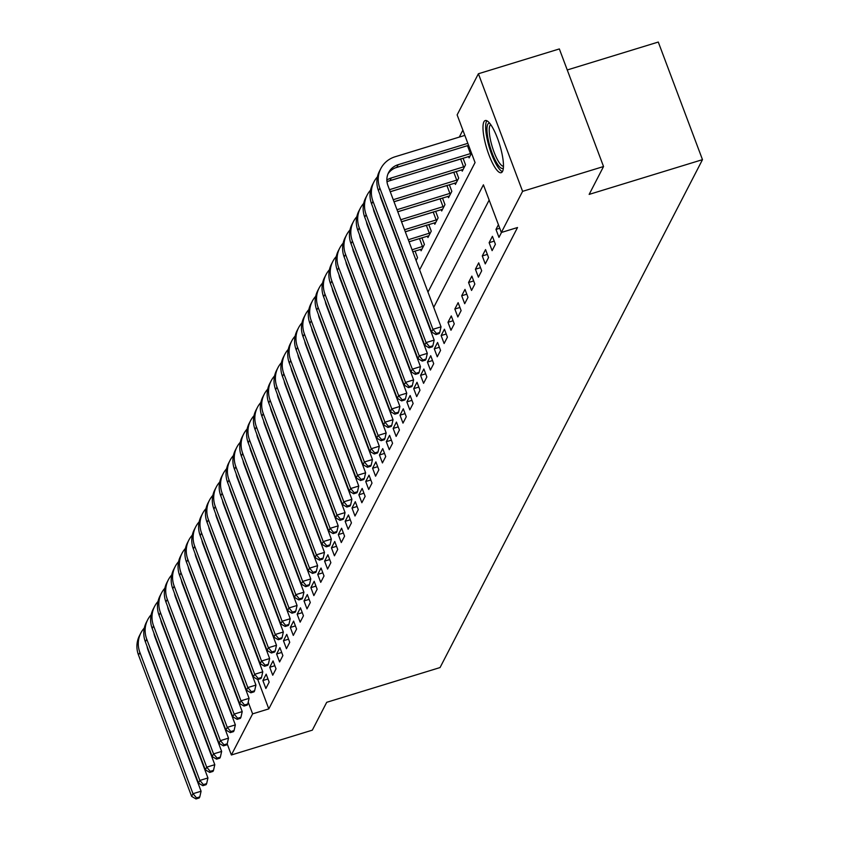 <?xml version="1.0" encoding="UTF-8"?>
<svg xmlns="http://www.w3.org/2000/svg" width="841" height="841" viewBox="0 0 841 841"><rect width="100%" height="100%" fill="white"/><g stroke="black" fill="none" stroke-linecap="round" stroke-linejoin="round"><path stroke-width="1.26" d="M502.54 171.406A27.259 6.717 73 0 1 501.215 172.678A27.259 6.717 73 0 1 487.833 151.779A27.259 6.717 73 0 1 483.911 121.829A27.259 6.717 73 0 1 485.236 120.557A27.259 6.717 73 0 1 498.618 141.456A27.259 6.717 73 0 1 502.54 171.406M567.255 69.961L658.282 42.05L702.487 159.653L440.053 667.554L326.718 702.309L312.316 730.167L231.37 754.987L227.186 743.875M462.876 130.155L459.291 137.094M419.617 269.866L475.06 162.565L457.136 114.881L478.392 73.756L522.597 191.349L501.341 232.484L483.417 184.81L427.974 292.111M522.597 191.349L603.544 166.529L559.349 48.936L478.392 73.756M226.786 700.879A27.259 6.717 73 0 1 226.776 702.046M416.095 260.5L417.546 257.682L415.065 251.081M420.584 249.388L421.11 250.786L424.4 244.416L421.919 237.814M427.438 236.121L427.964 237.519L431.254 231.149L428.773 224.536M434.292 222.844L434.829 224.253L438.119 217.882L435.627 211.27M441.157 209.577L441.683 210.986L444.973 204.615L442.482 198.003M448.011 196.31L448.537 197.709L451.827 191.349L449.346 184.736M454.865 183.044L455.391 184.442L458.681 178.071L456.2 171.469M461.72 169.777L462.245 171.175L465.536 164.804L463.055 158.203M468.574 156.51L469.099 157.908L471.538 153.199M257.767 679.517L268.805 708.889L517.53 227.522L501.341 232.484M489.157 200.074L433.714 307.375M265.872 688.485L269.162 682.125L266.176 674.177L262.886 680.548L265.872 688.485M272.736 675.218L276.027 668.847L273.041 660.91L269.74 667.27L272.736 675.218M279.59 661.951L282.881 655.581L279.895 647.633L276.605 654.004L279.59 661.951M286.445 648.684L289.735 642.314L286.749 634.366L283.459 640.737L286.445 648.684M293.299 635.418L296.589 629.047L293.604 621.1L290.313 627.47L293.299 635.418M300.153 622.151L303.443 615.78L300.458 607.833L297.167 614.203L300.153 622.151M307.007 608.884L310.297 602.513L307.312 594.566L304.022 600.937L307.007 608.884M313.861 595.607L317.152 589.247L314.166 581.299L310.876 587.67L313.861 595.607M320.726 582.34L324.016 575.969L321.031 568.032L317.73 574.392L320.726 582.34M327.58 569.073L330.87 562.703L327.885 554.755L324.594 561.126L327.58 569.073M334.434 555.806L337.725 549.436L334.739 541.488L331.449 547.859L334.434 555.806M341.288 542.54L344.579 536.169L341.593 528.222L338.303 534.592L341.288 542.54M348.142 529.273L351.433 522.902L348.447 514.955L345.157 521.325L348.142 529.273M354.997 516.006L358.287 509.635L355.301 501.688L352.011 508.059L354.997 516.006M361.851 502.729L365.141 496.369L362.156 488.421L358.865 494.792L361.851 502.729M368.715 489.462L372.006 483.091L369.02 475.154L365.719 481.515L368.715 489.462M375.57 476.195L378.86 469.825L375.874 461.877L372.584 468.248L375.57 476.195M382.424 462.928L385.714 456.558L382.729 448.61L379.438 454.981L382.424 462.928M389.278 449.662L392.568 443.291L389.583 435.344L386.292 441.714L389.278 449.662M396.132 436.395L399.422 430.024L396.437 422.077L393.146 428.447L396.132 436.395M402.986 423.128L406.277 416.758L403.291 408.81L400.001 415.181L402.986 423.128M409.84 409.851L413.131 403.491L410.145 395.543L406.855 401.914L409.84 409.851M416.705 396.584L419.995 390.213L417.01 382.277L413.709 388.637L416.705 396.584M423.559 383.317L426.85 376.947L423.864 368.999L420.574 375.37L423.559 383.317M430.413 370.051L433.704 363.68L430.718 355.732L427.428 362.103L430.413 370.051M437.267 356.784L440.558 350.413L437.572 342.466L434.282 348.836L437.267 356.784M444.122 343.517L447.412 337.146L444.426 329.199L441.136 335.57L444.122 343.517M450.976 330.25L454.266 323.88L451.281 315.932L447.99 322.303L450.976 330.25M457.83 316.973L461.12 310.613L458.135 302.665L454.844 309.036L457.83 316.973M464.695 303.706L467.985 297.336L464.999 289.399L461.698 295.759L464.695 303.706M471.549 290.439L474.839 284.069L471.854 276.121L468.563 282.492L471.549 290.439M478.403 277.173L481.693 270.802L478.708 262.855L475.417 269.225L478.403 277.173M485.257 263.906L488.547 257.535L485.562 249.588L482.271 255.958L485.257 263.906M492.111 250.639L495.402 244.268L492.416 236.321L489.126 242.692L492.111 250.639M498.419 224.705L495.98 229.425L498.965 237.362L501.52 232.431M603.544 166.529L589.152 194.397L702.487 159.653M268.805 708.889L252.615 713.862L231.37 754.987M248.211 702.13L252.615 713.862M267.985 678.981L262.886 680.548M274.839 665.715L269.74 667.27M281.703 652.448L276.605 654.004M288.558 639.171L283.459 640.737M295.412 625.904L290.313 627.47M302.266 612.637L297.167 614.203M309.12 599.37L304.022 600.937M315.974 586.103L310.876 587.67M322.828 572.837L317.73 574.392M329.693 559.57L324.594 561.126M336.547 546.293L331.449 547.859M343.401 533.026L338.303 534.592M350.255 519.759L345.157 521.325M357.11 506.492L352.011 508.059M363.964 493.225L358.865 494.792M370.818 479.959L365.719 481.515M377.672 466.692L372.584 468.248M384.537 453.415L379.438 454.981M391.391 440.148L386.292 441.714M398.245 426.881L393.146 428.447M405.099 413.614L400.001 415.181M411.953 400.348L406.855 401.914M418.807 387.081L413.709 388.637M425.662 373.814L420.574 375.37M432.526 360.537L427.428 362.103M439.38 347.27L434.282 348.836M446.235 334.003L441.136 335.57M453.089 320.736L447.99 322.303M459.943 307.47L454.844 309.036M466.797 294.203L461.698 295.759M473.651 280.936L468.563 282.492M480.516 267.659L475.417 269.225M487.37 254.392L482.271 255.958M494.224 241.125L489.126 242.692M499.754 228.268L495.98 229.425M147.059 646.319A17.472 16.421 27.3 0 0 147.974 649.946L201.083 791.223L199.79 796.9L196.552 797.888L196.006 798.95L199.243 797.962L199.79 796.9M196.006 798.95L191.611 796.364L138.513 655.086A26.208 24.631 -152.7 0 1 139.511 635.607L140.878 632.947A26.208 24.631 -152.7 0 1 144.316 628.006M191.611 796.364L192.988 793.704L139.879 652.427A26.208 24.631 -152.7 0 1 140.878 632.947M196.552 797.888L192.988 793.704L201.083 791.223M153.914 633.042A17.472 16.421 27.3 0 0 154.828 636.679L207.937 777.957L206.644 783.623L203.406 784.621L202.86 785.683L206.098 784.685L206.644 783.623M202.86 785.683L198.465 783.087L145.367 641.809A26.208 24.631 -152.7 0 1 146.366 622.34L147.732 619.68A26.208 24.631 -152.7 0 1 151.17 614.729M198.465 783.087L199.843 780.437L146.733 639.16A26.208 24.631 -152.7 0 1 147.732 619.68M203.406 784.621L199.843 780.437L207.937 777.957M160.768 619.775A17.472 16.421 27.3 0 0 161.693 623.412L214.791 764.69L213.509 770.356L210.261 771.355L209.714 772.416L212.952 771.418L213.509 770.356M209.714 772.416L205.32 769.82L152.221 628.542A26.208 24.631 -152.7 0 1 153.22 609.063L154.597 606.414A26.208 24.631 -152.7 0 1 158.034 601.462M205.32 769.82L206.697 767.171L153.588 625.893A26.208 24.631 -152.7 0 1 154.597 606.414M210.261 771.355L206.697 767.171L214.791 764.69M167.622 606.508A17.472 16.421 27.3 0 0 168.547 610.145L221.646 751.423L220.363 757.089L217.125 758.088L216.568 759.15L219.806 758.151L220.363 757.089M216.568 759.15L212.184 756.553L159.075 615.276A26.208 24.631 -152.7 0 1 160.074 595.796L161.451 593.147A26.208 24.631 -152.7 0 1 164.889 588.195M212.184 756.553L213.551 753.904L160.452 612.626A26.208 24.631 -152.7 0 1 161.451 593.147M217.125 758.088L213.551 753.904L221.646 751.423M174.476 593.241A17.472 16.421 27.3 0 0 175.401 596.868L228.5 738.146L227.217 743.822L223.979 744.811L223.433 745.872L226.671 744.884L227.217 743.822M223.433 745.872L219.038 743.286L165.929 602.009A26.208 24.631 -152.7 0 1 166.928 582.529L168.305 579.88A26.208 24.631 -152.7 0 1 171.743 574.929M219.038 743.286L220.405 740.637L167.306 599.36A26.208 24.631 -152.7 0 1 168.305 579.88M223.979 744.811L220.405 740.637L228.5 738.146M212.647 663.286A21.845 5.382 -107 0 0 212.563 664.243M503.381 167.979A23.59 5.813 73 0 1 491.638 151.695A23.59 5.813 73 0 1 487.748 124.373A23.59 5.813 73 0 1 489.662 123.238M490.702 124.594A21.845 5.382 -107 0 0 489.967 125.467A21.845 5.382 -107 0 0 492.879 148.762A21.845 5.382 -107 0 0 503.475 166.266M486.823 120.747A27.08 6.675 -107 0 0 486.561 121.188A27.08 6.675 -107 0 0 489.672 148.542A27.08 6.675 -107 0 0 502.424 171.627M181.341 579.975A17.472 16.421 27.3 0 0 182.255 583.601L235.354 724.879L234.071 730.556L230.833 731.544L230.287 732.606L233.525 731.617L234.071 730.556M230.287 732.606L225.893 730.02L172.783 588.742A26.208 24.631 -152.7 0 1 173.793 569.262L175.159 566.613A26.208 24.631 -152.7 0 1 178.597 561.662M225.893 730.02L227.259 727.36L174.161 586.082A26.208 24.631 -152.7 0 1 175.159 566.613M230.833 731.544L227.259 727.36L235.354 724.879M188.195 566.708A17.472 16.421 27.3 0 0 189.109 570.335L242.219 711.612L240.925 717.289L237.688 718.277L237.141 719.339L240.379 718.351L240.925 717.289M237.141 719.339L232.747 716.753L179.648 575.475A26.208 24.631 -152.7 0 1 180.647 555.996L182.013 553.336A26.208 24.631 -152.7 0 1 185.451 548.395M232.747 716.753L234.113 714.093L181.015 572.816A26.208 24.631 -152.7 0 1 182.013 553.336M237.688 718.277L234.113 714.093L242.219 711.612M195.049 553.441A17.472 16.421 27.3 0 0 195.964 557.068L249.073 698.345L247.78 704.022L244.542 705.01L243.995 706.072L247.233 705.084L247.78 704.022M243.995 706.072L239.601 703.486L186.502 562.208A26.208 24.631 -152.7 0 1 187.501 542.729L188.868 540.069A26.208 24.631 -152.7 0 1 192.305 535.128M239.601 703.486L240.978 700.826L187.869 559.549A26.208 24.631 -152.7 0 1 188.868 540.069M244.542 705.01L240.978 700.826L249.073 698.345M201.903 540.164A17.472 16.421 27.3 0 0 202.818 543.801L255.927 685.079L254.634 690.745L251.396 691.744L250.849 692.805L254.087 691.807L254.634 690.745M250.849 692.805L246.455 690.209L193.356 548.931A26.208 24.631 -152.7 0 1 194.355 529.462L195.722 526.802A26.208 24.631 -152.7 0 1 199.159 521.851M246.455 690.209L247.832 687.56L194.723 546.282A26.208 24.631 -152.7 0 1 195.722 526.802M251.396 691.744L247.832 687.56L255.927 685.079M208.757 526.897A17.472 16.421 27.3 0 0 209.682 530.534L262.781 671.812L261.498 677.478L258.25 678.477L257.703 679.539L260.941 678.54L261.498 677.478M257.703 679.539L253.309 676.942L200.211 535.664A26.208 24.631 -152.7 0 1 201.209 516.185L202.586 513.536A26.208 24.631 -152.7 0 1 206.024 508.584M253.309 676.942L254.686 674.293L201.577 533.015A26.208 24.631 -152.7 0 1 202.586 513.536M258.25 678.477L254.686 674.293L262.781 671.812M215.611 513.63A17.472 16.421 27.3 0 0 216.536 517.268L269.635 658.545L268.353 664.211L265.115 665.21L264.558 666.272L267.795 665.273L268.353 664.211M264.558 666.272L260.174 663.675L207.065 522.398A26.208 24.631 -152.7 0 1 208.063 502.918L209.441 500.269A26.208 24.631 -152.7 0 1 212.878 495.317M260.174 663.675L261.54 661.026L208.442 519.749A26.208 24.631 -152.7 0 1 209.441 500.269M265.115 665.21L261.54 661.026L269.635 658.545M222.466 500.363A17.472 16.421 27.3 0 0 223.391 503.99L276.489 645.268L275.207 650.945L271.969 651.933L271.422 652.994L274.66 652.006L275.207 650.945M271.422 652.994L267.028 650.408L213.919 509.131A26.208 24.631 -152.7 0 1 214.918 489.651L216.295 487.002A26.208 24.631 -152.7 0 1 219.732 482.051M267.028 650.408L268.395 647.749L215.296 506.482A26.208 24.631 -152.7 0 1 216.295 487.002M271.969 651.933L268.395 647.749L276.489 645.268M229.33 487.097A17.472 16.421 27.3 0 0 230.245 490.724L283.343 632.001L282.061 637.678L278.823 638.666L278.276 639.728L281.514 638.74L282.061 637.678M278.276 639.728L273.882 637.142L220.773 495.864A26.208 24.631 -152.7 0 1 221.782 476.384L223.149 473.735A26.208 24.631 -152.7 0 1 226.586 468.784M273.882 637.142L275.249 634.482L222.15 493.204A26.208 24.631 -152.7 0 1 223.149 473.735M278.823 638.666L275.249 634.482L283.343 632.001M236.184 473.83A17.472 16.421 27.3 0 0 237.099 477.457L290.208 618.734L288.915 624.411L285.677 625.399L285.131 626.461L288.368 625.473L288.915 624.411M285.131 626.461L280.736 623.875L227.638 482.597A26.208 24.631 -152.7 0 1 228.636 463.118L230.003 460.458A26.208 24.631 -152.7 0 1 233.441 455.517M280.736 623.875L282.103 621.215L229.004 479.938A26.208 24.631 -152.7 0 1 230.003 460.458M285.677 625.399L282.103 621.215L290.208 618.734M243.038 460.563A17.472 16.421 27.3 0 0 243.953 464.19L297.062 605.467L295.769 611.144L292.531 612.132L291.985 613.194L295.223 612.206L295.769 611.144M291.985 613.194L287.59 610.598L234.492 469.331A26.208 24.631 -152.7 0 1 235.491 449.851L236.857 447.191A26.208 24.631 -152.7 0 1 240.295 442.25M287.59 610.598L288.968 607.948L235.858 466.671A26.208 24.631 -152.7 0 1 236.857 447.191M292.531 612.132L288.968 607.948L297.062 605.467M249.893 447.286A17.472 16.421 27.3 0 0 250.807 450.923L303.916 592.201L302.623 597.867L299.385 598.866L298.839 599.927L302.077 598.929L302.623 597.867M298.839 599.927L294.445 597.331L241.346 456.053A26.208 24.631 -152.7 0 1 242.345 436.584L243.711 433.924A26.208 24.631 -152.7 0 1 247.149 428.973M294.445 597.331L295.822 594.682L242.713 453.404A26.208 24.631 -152.7 0 1 243.711 433.924M299.385 598.866L295.822 594.682L303.916 592.201M256.747 434.019A17.472 16.421 27.3 0 0 257.672 437.656L310.771 578.934L309.488 584.6L306.24 585.599L305.693 586.661L308.931 585.662L309.488 584.6M305.693 586.661L301.299 584.064L248.2 442.786A26.208 24.631 -152.7 0 1 249.199 423.307L250.576 420.658A26.208 24.631 -152.7 0 1 254.014 415.706M301.299 584.064L302.676 581.415L249.567 440.137A26.208 24.631 -152.7 0 1 250.576 420.658M306.24 585.599L302.676 581.415L310.771 578.934M263.601 420.752A17.472 16.421 27.3 0 0 264.526 424.39L317.625 565.667L316.342 571.333L313.104 572.332L312.547 573.394L315.785 572.395L316.342 571.333M312.547 573.394L308.163 570.797L255.054 429.52A26.208 24.631 -152.7 0 1 256.053 410.04L257.43 407.391A26.208 24.631 -152.7 0 1 260.868 402.44M308.163 570.797L309.53 568.148L256.431 426.871A26.208 24.631 -152.7 0 1 257.43 407.391M313.104 572.332L309.53 568.148L317.625 565.667M270.455 407.486A17.472 16.421 27.3 0 0 271.38 411.112L324.479 552.39L323.196 558.067L319.958 559.055L319.412 560.117L322.65 559.128L323.196 558.067M319.412 560.117L315.018 557.53L261.908 416.253A26.208 24.631 -152.7 0 1 262.907 396.773L264.284 394.124A26.208 24.631 -152.7 0 1 267.722 389.173M315.018 557.53L316.384 554.871L263.286 413.604A26.208 24.631 -152.7 0 1 264.284 394.124M319.958 559.055L316.384 554.871L324.479 552.39M277.32 394.219A17.472 16.421 27.3 0 0 278.234 397.846L331.333 539.123L330.05 544.8L326.813 545.788L326.266 546.85L329.504 545.862L330.05 544.8M326.266 546.85L321.872 544.264L268.763 402.986A26.208 24.631 -152.7 0 1 269.772 383.507L271.138 380.857A26.208 24.631 -152.7 0 1 274.576 375.906M321.872 544.264L323.238 541.604L270.14 400.327A26.208 24.631 -152.7 0 1 271.138 380.857M326.813 545.788L323.238 541.604L331.333 539.123M284.174 380.952A17.472 16.421 27.3 0 0 285.088 384.579L338.198 525.856L336.905 531.533L333.667 532.521L333.12 533.583L336.358 532.595L336.905 531.533M333.12 533.583L328.726 530.997L275.627 389.719A26.208 24.631 -152.7 0 1 276.626 370.24L277.993 367.58A26.208 24.631 -152.7 0 1 281.43 362.639M328.726 530.997L330.093 528.337L276.994 387.06A26.208 24.631 -152.7 0 1 277.993 367.58M333.667 532.521L330.093 528.337L338.198 525.856M291.028 367.685A17.472 16.421 27.3 0 0 291.943 371.312L345.052 512.59L343.759 518.266L340.521 519.254L339.974 520.316L343.212 519.328L343.759 518.266M339.974 520.316L335.58 517.72L282.481 376.453A26.208 24.631 -152.7 0 1 283.48 356.973L284.847 354.313A26.208 24.631 -152.7 0 1 288.284 349.372M335.58 517.72L336.957 515.07L283.848 373.793A26.208 24.631 -152.7 0 1 284.847 354.313M340.521 519.254L336.957 515.07L345.052 512.59M297.882 354.408A17.472 16.421 27.3 0 0 298.797 358.045L351.906 499.323L350.613 504.989L347.375 505.988L346.828 507.049L350.066 506.051L350.613 504.989M346.828 507.049L342.434 504.453L289.336 363.175A26.208 24.631 -152.7 0 1 290.334 343.706L291.701 341.047A26.208 24.631 -152.7 0 1 295.138 336.095M342.434 504.453L343.811 501.804L290.702 360.526A26.208 24.631 -152.7 0 1 291.701 341.047M347.375 505.988L343.811 501.804L351.906 499.323M304.736 341.141A17.472 16.421 27.3 0 0 305.661 344.778L358.76 486.056L357.478 491.722L354.229 492.721L353.683 493.783L356.92 492.784L357.478 491.722M353.683 493.783L349.288 491.186L296.19 349.909A26.208 24.631 -152.7 0 1 297.188 330.429L298.566 327.78A26.208 24.631 -152.7 0 1 302.003 322.828M349.288 491.186L350.665 488.537L297.556 347.259A26.208 24.631 -152.7 0 1 298.566 327.78M354.229 492.721L350.665 488.537L358.76 486.056M311.59 327.874A17.472 16.421 27.3 0 0 312.516 331.512L365.614 472.789L364.332 478.455L361.094 479.454L360.537 480.516L363.775 479.517L364.332 478.455M360.537 480.516L356.153 477.919L303.044 336.642A26.208 24.631 -152.7 0 1 304.043 317.162L305.42 314.513A26.208 24.631 -152.7 0 1 308.857 309.562M356.153 477.919L357.52 475.27L304.421 333.993A26.208 24.631 -152.7 0 1 305.42 314.513M361.094 479.454L357.52 475.27L365.614 472.789M318.445 314.608A17.472 16.421 27.3 0 0 319.37 318.234L372.468 459.512L371.186 465.189L367.948 466.177L367.401 467.239L370.639 466.25L371.186 465.189M367.401 467.239L363.007 464.653L309.898 323.375A26.208 24.631 -152.7 0 1 310.897 303.895L312.274 301.246A26.208 24.631 -152.7 0 1 315.711 296.295M363.007 464.653L364.374 461.993L311.275 320.726A26.208 24.631 -152.7 0 1 312.274 301.246M367.948 466.177L364.374 461.993L372.468 459.512M416.652 259.417L415.811 259.764M325.309 301.341A17.472 16.421 27.3 0 0 326.224 304.968L379.323 446.245L378.04 451.922L374.802 452.91L374.256 453.972L377.493 452.984L378.04 451.922M374.256 453.972L369.861 451.386L316.752 310.108A26.208 24.631 -152.7 0 1 317.761 290.629L319.128 287.979A26.208 24.631 -152.7 0 1 322.566 283.028M369.861 451.386L371.228 448.726L318.129 307.449A26.208 24.631 -152.7 0 1 319.128 287.979M374.802 452.91L371.228 448.726L379.323 446.245M409.073 241.819L420.195 238.339M422.003 249.052L412.815 251.764M423.507 246.15L412.058 249.766M332.163 288.074A17.472 16.421 27.3 0 0 333.078 291.701L386.177 432.978L384.894 438.655L381.656 439.643L381.11 440.705L384.348 439.717L384.894 438.655M381.11 440.705L376.715 438.119L323.617 296.841A26.208 24.631 -152.7 0 1 324.615 277.362L325.982 274.702A26.208 24.631 -152.7 0 1 329.42 269.761M376.715 438.119L378.082 435.459L324.983 294.182A26.208 24.631 -152.7 0 1 325.982 274.702M381.656 439.643L378.082 435.459L386.177 432.978M422.487 246.571L419.501 238.623M405.309 231.811L427.049 225.073M428.868 235.785L409.052 241.756M430.361 232.883L408.295 239.748M339.018 274.797A17.472 16.421 27.3 0 0 339.932 278.434L393.041 419.712L391.748 425.388L388.51 426.376L387.964 427.438L391.202 426.45L391.748 425.388M387.964 427.438L383.57 424.842L330.471 283.575A26.208 24.631 -152.7 0 1 331.47 264.095L332.836 261.435A26.208 24.631 -152.7 0 1 336.274 256.494M383.57 424.842L384.947 422.193L331.838 280.915A26.208 24.631 -152.7 0 1 332.836 261.435M388.51 426.376L384.947 422.193L393.041 419.712M429.352 233.304L426.366 225.356M401.546 221.793L433.903 211.806M435.722 222.518L405.288 231.738M437.215 219.617L404.532 229.74M345.872 261.53A17.472 16.421 27.3 0 0 346.786 265.167L399.895 406.445L398.602 412.111L395.365 413.11L394.818 414.171L398.056 413.173L398.602 412.111M394.818 414.171L390.424 411.575L337.325 270.297A26.208 24.631 -152.7 0 1 338.324 250.828L339.69 248.169A26.208 24.631 -152.7 0 1 343.128 243.217M390.424 411.575L391.801 408.926L338.692 267.648A26.208 24.631 -152.7 0 1 339.69 248.169M395.365 413.11L391.801 408.926L399.895 406.445M436.206 220.027L433.22 212.09M397.782 211.785L440.758 198.539M442.576 209.251L401.525 221.73M444.08 206.339L400.768 219.732M352.726 248.263A17.472 16.421 27.3 0 0 353.651 251.901L406.75 393.178L405.467 398.844L402.219 399.843L401.672 400.905L404.91 399.906L405.467 398.844M401.672 400.905L397.278 398.308L344.179 257.031A26.208 24.631 -152.7 0 1 345.178 237.551L346.555 234.902A26.208 24.631 -152.7 0 1 349.993 229.95M397.278 398.308L398.655 395.659L345.546 254.381A26.208 24.631 -152.7 0 1 346.555 234.902M402.219 399.843L398.655 395.659L406.75 393.178M443.06 206.76L440.074 198.812M394.019 201.766L447.612 185.262M449.43 195.985L397.761 211.722M450.934 193.073L397.005 209.714M359.58 234.996A17.472 16.421 27.3 0 0 360.505 238.634L413.604 379.901L412.321 385.577L409.083 386.576L408.526 387.638L411.764 386.639L412.321 385.577M408.526 387.638L404.143 385.041L351.033 243.764A26.208 24.631 -152.7 0 1 352.032 224.284L353.409 221.635A26.208 24.631 -152.7 0 1 356.847 216.684M404.143 385.041L405.509 382.392L352.411 241.115A26.208 24.631 -152.7 0 1 353.409 221.635M409.083 386.576L405.509 382.392L413.604 379.901M449.914 193.493L446.928 185.546M390.256 191.759L454.466 171.995M456.285 182.718L393.998 201.703M457.788 179.806L393.241 199.706M366.434 221.73A17.472 16.421 27.3 0 0 367.359 225.356L420.458 366.634L419.175 372.311L415.938 373.299L415.391 374.361L418.629 373.372L419.175 372.311M415.391 374.361L410.997 371.775L357.888 230.497A26.208 24.631 -152.7 0 1 358.886 211.017L360.263 208.368A26.208 24.631 -152.7 0 1 363.701 203.417M410.997 371.775L412.363 369.115L359.265 227.848A26.208 24.631 -152.7 0 1 360.263 208.368M415.938 373.299L412.363 369.115L420.458 366.634M456.768 180.226L453.783 172.279M388.489 181.13L461.331 158.728M463.139 169.44L390.235 191.695M464.642 166.539L389.478 189.688M373.299 208.463A17.472 16.421 27.3 0 0 374.213 212.09L427.312 353.367L426.03 359.044L422.792 360.032L422.245 361.094L425.483 360.106L426.03 359.044M422.245 361.094L417.851 358.508L364.742 217.23A26.208 24.631 -152.7 0 1 365.751 197.751L367.118 195.101A26.208 24.631 -152.7 0 1 370.555 190.15M417.851 358.508L419.217 355.848L366.119 214.571A26.208 24.631 -152.7 0 1 367.118 195.101M422.792 360.032L419.217 355.848L427.312 353.367M463.622 166.96L460.637 159.012M395.344 167.864L468.185 145.461M469.993 156.174L389.919 180.626A17.472 16.421 27.3 0 0 386.997 181.835M471.496 153.272L391.286 177.966A17.472 16.421 27.3 0 0 386.86 180.079M380.153 195.196A17.472 16.421 27.3 0 0 381.068 198.823L434.166 340.1L432.884 345.777L429.646 346.765L429.099 347.827L432.337 346.839L432.884 345.777M429.099 347.827L424.705 345.241L371.606 203.964A26.208 24.631 -152.7 0 1 372.605 184.484L373.972 181.824A26.208 24.631 -152.7 0 1 377.409 176.883M424.705 345.241L426.072 342.581L372.973 201.304A26.208 24.631 -152.7 0 1 373.972 181.824M429.646 346.765L426.072 342.581L434.166 340.1M470.476 153.693L467.491 145.745M435.953 334.56L439.191 333.562L439.738 332.51L436.5 333.499L435.953 334.56L431.559 331.964L432.936 329.315L379.827 188.037A26.208 24.631 -152.7 0 1 380.826 168.557A26.208 24.631 -152.7 0 1 395.154 156.752L464.842 135.39M468.584 145.335L396.773 167.359A17.472 16.421 27.3 0 0 387.974 173.929M467.827 143.338L398.14 164.699A17.472 16.421 27.3 0 0 388.595 172.573A17.472 16.421 27.3 0 0 387.922 185.556L441.031 326.834L439.738 332.51M431.559 331.964L378.461 190.697A26.208 24.631 -152.7 0 1 379.459 171.217L380.826 168.557M436.5 333.499L432.936 329.315L441.031 326.834M138.513 655.086L139.879 652.427M145.367 641.809L146.733 639.16M152.221 628.542L153.588 625.893M159.075 615.276L160.452 612.626M165.929 602.009L167.306 599.36M172.783 588.742L174.161 586.082M179.648 575.475L181.015 572.816M186.502 562.208L187.869 559.549M193.356 548.931L194.723 546.282M200.211 535.664L201.577 533.015M207.065 522.398L208.442 519.749M213.919 509.131L215.296 506.482M220.773 495.864L222.15 493.204M227.638 482.597L229.004 479.938M234.492 469.331L235.858 466.671M241.346 456.053L242.713 453.404M248.2 442.786L249.567 440.137M255.054 429.52L256.431 426.871M261.908 416.253L263.286 413.604M268.763 402.986L270.14 400.327M275.627 389.719L276.994 387.06M282.481 376.453L283.848 373.793M289.336 363.175L290.702 360.526M296.19 349.909L297.556 347.259M303.044 336.642L304.421 333.993M309.898 323.375L311.275 320.726M316.752 310.108L318.129 307.449M323.617 296.841L324.983 294.182M330.471 283.575L331.838 280.915M337.325 270.297L338.692 267.648M344.179 257.031L345.546 254.381M351.033 243.764L352.411 241.115M357.888 230.497L359.265 227.848M364.742 217.23L366.119 214.571M389.919 180.626L391.286 177.966M371.606 203.964L372.973 201.304M396.773 167.359L398.14 164.699M378.461 190.697L379.827 188.037"/></g></svg>
